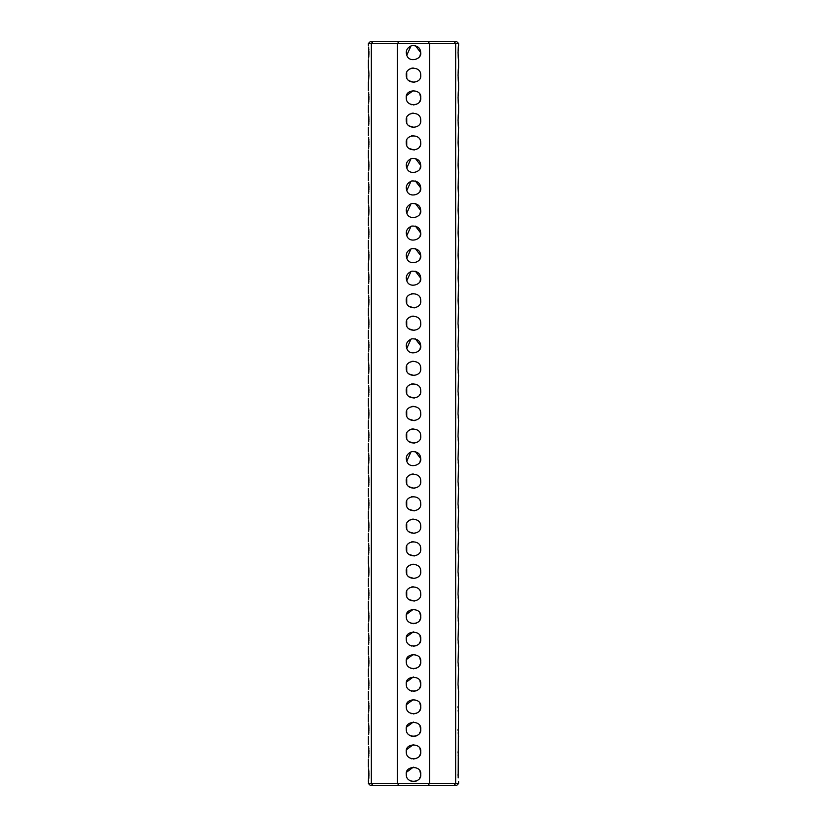 <?xml version="1.0" encoding="UTF-8"?>
<svg xmlns="http://www.w3.org/2000/svg" width="827" height="827" viewBox="0 0 827 827"><rect width="100%" height="100%" fill="white"/><g stroke="black" fill="none" stroke-linecap="round" stroke-linejoin="round"><path stroke-width="1.24" d="M458.613 45.413L458.024 52.628L458.613 59.844C457.951 59.451 457.951 45.805 458.613 45.413L458.613 43.511L455.656 43.511L455.656 783.489L454.002 785.65L456.442 785.65L458.613 783.489L429.554 783.489L427.766 785.65L454.002 785.65M458.613 127.513C457.951 127.11 457.951 113.464 458.613 113.072L458.024 120.287L458.613 127.513L458.024 142.844L458.613 150.059L458.024 165.4L458.613 172.616L458.024 187.956L458.613 195.172L458.024 210.513L458.613 217.728L458.024 233.059L458.613 240.285L458.024 255.615L458.613 262.831L458.024 278.172L458.613 285.387L458.024 300.728L458.613 307.944L458.024 323.285L458.613 330.5L458.024 345.841L458.613 353.057L458.024 368.387L458.613 375.613L458.024 390.944L458.613 398.159L458.024 413.5L458.613 420.716L458.024 436.056L458.613 443.272L458.024 458.613L458.613 465.828L458.024 481.159L458.613 488.385L458.024 503.715L458.613 510.931L458.024 526.272L458.613 533.487L458.024 548.828L458.613 556.044L458.024 571.385L458.613 578.6L458.024 593.941L458.613 601.157L458.024 616.487L458.613 623.713L458.024 639.044L458.613 646.259L458.024 661.6L458.613 668.816L458.024 684.156L458.613 691.372L458.168 777.897M458.044 775.53L458.024 774.361M458.613 759.031L458.168 755.351M458.044 752.973L458.024 751.815M458.613 736.485L458.168 732.794M458.044 730.417L458.024 729.259M458.613 713.928L458.168 710.238M458.044 707.86L458.024 706.703M458.613 691.372L458.168 687.682M458.044 685.304L458.024 684.146M458.613 668.816L458.168 665.125M458.044 662.758L458.024 661.59M458.613 646.259L458.168 642.579M458.044 640.201L458.024 639.044M458.613 623.713L458.168 620.023M458.044 617.645L458.024 616.487M458.613 601.157L458.168 597.466M458.044 595.089L458.024 593.931M458.613 578.6L458.168 574.91M458.044 572.532L458.024 571.374M458.613 556.044L458.168 552.353M458.044 549.976L458.024 548.818M458.613 533.487L458.168 529.797M458.044 527.43L458.024 526.261M458.613 510.931L458.168 507.251M458.044 504.873L458.024 503.715M458.613 488.385L458.168 484.694M458.044 482.317L458.024 481.159M458.613 465.828L458.168 462.138M458.044 459.76L458.024 458.603M458.613 443.272L458.168 439.582M458.044 437.204L458.024 436.046M458.613 307.944L458.137 297.617M458.613 285.387L458.137 275.06M458.613 262.831L458.137 252.524M458.613 240.285L458.137 229.958M458.613 217.728L458.137 207.401M458.613 195.172L458.137 184.845M458.613 172.616L458.137 162.288M458.613 150.059L458.137 139.742M458.613 90.515L458.024 97.741L458.613 104.957C457.951 104.564 457.951 90.918 458.613 90.515L458.613 82.4C457.951 82.007 457.951 68.362 458.613 67.969L458.024 75.185L458.613 82.4M458.613 420.716L458.168 417.025M458.044 414.658L458.024 413.49M458.613 398.159L458.168 394.479M458.044 392.101L458.024 390.944M458.613 375.613L458.168 371.923M458.044 369.545L458.024 368.387M458.613 353.057L458.168 349.366M458.044 346.989L458.024 345.831M458.613 330.5L458.168 326.81M458.044 324.432L458.024 323.274M458.613 43.511L456.442 41.35L454.002 41.35L455.656 43.511L429.554 43.511L429.554 783.489L397.446 783.489L399.234 785.65L427.766 785.65M427.766 41.35L372.998 41.35L371.344 43.511L429.554 43.511L427.766 41.35L454.002 41.35M372.998 41.35L370.558 41.35L368.387 43.511L371.344 43.511L371.344 783.489L372.998 785.65L399.234 785.65M372.998 785.65L370.558 785.65L368.387 783.489L368.635 779.892M399.234 41.35L397.446 43.511L397.446 783.489L368.387 783.489M419.909 771.053L420.716 774.372C421.925 783.107 405.768 783.986 406.284 774.372C405.013 765.347 421.966 765.285 420.716 774.372L420.664 775.23M419.909 748.497L420.716 751.815C421.925 760.561 405.768 761.429 406.284 751.815C405.013 742.791 421.966 742.729 420.716 751.815L420.664 752.673M419.909 725.941L420.716 729.259C421.925 738.004 405.768 738.873 406.284 729.259C405.013 720.234 421.966 720.183 420.716 729.259L420.664 730.127M419.909 703.395L420.716 706.713C421.925 715.448 405.768 716.316 406.284 706.713C405.013 697.678 421.966 697.626 420.716 706.713L420.664 707.571M419.909 680.838L420.716 684.156C421.925 692.892 405.768 693.76 406.284 684.156C405.013 675.121 421.966 675.07 420.716 684.156L420.664 685.014M419.909 658.282L420.716 661.6C421.925 670.335 405.768 671.214 406.284 661.6C405.013 652.565 421.966 652.513 420.716 661.6L420.664 662.458M419.909 635.725L420.716 639.044C421.925 647.779 405.768 648.657 406.284 639.044C405.013 630.019 421.966 629.957 420.716 639.044L420.664 639.902M419.909 613.169L420.716 616.487C421.925 625.233 405.768 626.101 406.284 616.487C405.013 607.463 421.966 607.4 420.716 616.487L420.664 617.345M420.343 591.636L420.716 593.941C421.925 602.676 405.768 603.545 406.284 593.941C405.075 585.196 421.232 584.327 420.716 593.941L420.664 594.851M420.343 569.079L420.716 571.385C421.925 580.12 405.768 580.988 406.284 571.385C405.075 562.639 421.232 561.771 420.716 571.385L420.664 572.294M420.343 546.523L420.716 548.828C421.925 557.563 405.768 558.432 406.284 548.828C405.075 540.093 421.232 539.214 420.716 548.828L420.664 549.738M420.343 523.967L420.716 526.272C421.925 535.007 405.768 535.886 406.284 526.272C405.075 517.537 421.232 516.668 420.716 526.272L420.664 527.181M420.343 501.41L420.716 503.715C421.925 512.461 405.768 513.329 406.284 503.715C405.075 494.98 421.232 494.112 420.716 503.715L420.664 504.625M420.343 478.864L420.716 481.159C421.925 489.904 405.768 490.773 406.284 481.159C405.075 472.424 421.232 471.555 420.716 481.159L420.664 482.079M420.716 458.613C421.977 465.291 409.53 468.878 406.967 461.683C405.24 457.176 406.822 453.816 411.701 451.614C417.408 451.387 420.405 453.723 420.716 458.613L415.381 451.635M420.343 433.751L420.716 436.056C421.925 444.792 405.768 445.66 406.284 436.056C405.075 427.321 421.232 426.443 420.716 436.056L420.664 436.966M420.343 411.195L420.716 413.5C421.925 422.235 405.768 423.114 406.284 413.5C405.075 404.765 421.232 403.886 420.716 413.5L420.664 414.41M420.343 388.638L420.716 390.944C421.925 399.679 405.768 400.557 406.284 390.944C405.075 382.208 421.232 381.34 420.716 390.944L420.664 391.853M420.343 366.092L420.716 368.387C421.925 377.133 405.768 378.001 406.284 368.387C405.075 359.652 421.232 358.784 420.716 368.387L420.664 369.297M420.716 345.841C421.977 352.519 409.53 356.096 406.967 348.911C405.24 344.404 406.822 341.044 411.701 338.843C417.408 338.615 420.405 340.951 420.716 345.841L415.381 338.863M420.343 320.979L420.716 323.285C421.925 332.02 405.768 332.888 406.284 323.285C405.075 314.539 421.232 313.671 420.716 323.285L420.664 324.194M420.343 298.423L420.716 300.728C421.925 309.463 405.768 310.332 406.284 300.728C405.075 291.993 421.232 291.114 420.716 300.728L420.664 301.638M420.716 278.172C421.977 284.85 409.53 288.437 406.967 281.242C405.24 276.735 406.822 273.386 411.701 271.184C417.408 270.956 420.405 273.282 420.716 278.172L415.381 271.204M420.716 233.059C421.977 239.747 409.53 243.324 406.967 236.14C405.24 231.632 406.822 228.273 411.701 226.071C417.408 225.843 420.405 228.169 420.716 233.059L415.381 226.091M420.716 210.513C421.977 217.191 409.53 220.778 406.967 213.583C405.24 209.076 406.822 205.716 411.701 203.514C417.408 203.287 420.405 205.623 420.716 210.513L415.381 203.535M420.716 187.956C421.977 194.634 409.53 198.222 406.967 191.027C405.24 186.52 406.822 183.17 411.701 180.968C417.408 180.731 420.405 183.067 420.716 187.956L415.381 180.989M420.716 165.4C421.977 172.078 409.53 175.665 406.967 168.47C405.24 163.963 406.822 160.614 411.701 158.412C417.408 158.184 420.405 160.51 420.716 165.4L415.381 158.433M420.343 140.538L420.716 142.844C421.925 151.579 405.768 152.457 406.284 142.844C405.075 134.108 421.232 133.24 420.716 142.844L420.664 143.753M420.343 117.992L420.716 120.287C421.925 129.033 405.768 129.901 406.284 120.287C405.075 111.552 421.232 110.684 420.716 120.287L420.664 121.197M419.909 94.412L420.716 97.741C421.925 106.476 405.768 107.345 406.284 97.741C405.013 88.706 421.966 88.654 420.716 97.741L420.664 98.599M420.343 72.879L420.716 75.185C421.925 83.92 405.768 84.788 406.284 75.185C405.075 66.439 421.232 65.571 420.716 75.185L420.664 76.094M420.716 52.628C421.977 59.306 409.53 62.893 406.967 55.698C405.24 51.191 406.822 47.842 411.701 45.64C417.408 45.402 420.405 47.739 420.716 52.628L415.381 45.661M420.716 255.615C421.977 262.304 409.53 265.88 406.967 258.696C405.24 254.189 406.822 250.829 411.701 248.627C417.408 248.4 420.405 250.726 420.716 255.615L415.381 248.648M420.23 776.987L419.454 778.445M416.353 780.998L413.211 781.587M411.722 781.37L410.916 781.112M406.626 772.17L413.324 767.156M420.23 754.431L419.454 755.888M416.353 758.452L413.211 759.031M411.722 758.814L410.916 758.555M406.626 749.613L413.324 744.6M420.23 731.874L419.454 733.332M416.353 735.896L413.211 736.475M411.722 736.257L410.916 735.999M406.626 727.057L413.324 722.043M420.23 709.328L419.454 710.786M416.353 713.339L413.211 713.918M411.722 713.701L410.916 713.453M406.626 704.501L413.324 699.497M420.23 686.772L419.454 688.229M416.353 690.783L413.211 691.362M411.722 691.155L410.916 690.896M406.626 681.944L413.324 676.941M420.23 664.215L419.454 665.673M416.353 668.226L413.211 668.816M411.722 668.598L410.916 668.34M406.626 659.398L413.324 654.384M420.23 641.659L419.454 643.117M416.353 645.68L413.211 646.259M411.722 646.042L410.916 645.784M406.626 636.842L413.324 631.828M420.23 619.103L419.454 620.56M416.353 623.124L413.211 623.703M411.722 623.486L410.916 623.227M406.626 614.285L413.324 609.272M414.224 601.115L408.869 599.472M406.739 596.463L406.719 591.45M408.476 588.752L409.024 588.276M409.355 588.028L409.996 587.625M411.391 587.036L413.211 586.725M414.224 578.559L408.869 576.915M406.739 573.907L406.719 568.893M408.476 566.195L409.024 565.72M409.355 565.472L409.996 565.068M411.391 564.479L413.211 564.169M414.224 556.013L408.869 554.359M406.739 551.351L406.719 546.347M408.476 543.639L409.024 543.163M409.355 542.926L409.996 542.512M411.391 541.923L413.211 541.613M414.224 533.456L408.869 531.813M406.739 528.794L406.719 523.791M408.476 521.093L409.024 520.617M409.355 520.369L409.996 519.956M411.391 519.366L413.211 519.056M414.224 510.9L408.869 509.256M406.739 506.238L406.719 501.234M408.476 498.536L409.024 498.061M409.355 497.813L409.996 497.409M411.391 496.81L413.211 496.51M414.224 488.343L408.869 486.7M406.739 483.692L406.719 478.678M408.476 475.98L409.024 475.504M409.355 475.256L409.996 474.853M411.391 474.264L413.211 473.954M420.716 458.706L420.002 461.745M406.781 461.239L411.019 451.831M414.224 443.231L408.869 441.587M406.739 438.579L406.719 433.575M408.476 430.867L409.024 430.391M409.355 430.154L409.996 429.74M411.391 429.151L413.211 428.841M414.224 420.685L408.869 419.031M406.739 416.022L406.719 411.019M408.476 408.311L409.024 407.835M409.355 407.597L409.996 407.184M411.391 406.595L413.211 406.284M414.224 82.359L408.869 80.715M406.739 77.707L406.719 72.693M408.476 69.995L409.024 69.52M409.355 69.272L409.996 68.868M411.391 68.279L413.211 67.969M419.909 394.252L419.62 394.768M414.224 398.128L408.869 396.484M406.739 393.466L406.719 388.463M408.476 385.764L409.024 385.289M409.355 385.041L409.996 384.638M411.391 384.038L413.211 383.738M414.224 375.572L408.869 373.928M406.739 370.909L406.719 365.906M408.476 363.208L409.024 362.733M409.355 362.484L409.996 362.081M411.391 361.492L413.211 361.182M420.716 345.934L420.002 348.973M406.781 348.467L411.04 339.049M414.224 330.459L408.869 328.815M406.739 325.807L406.719 320.793M408.476 318.095L409.024 317.62M409.355 317.372L409.996 316.968M411.391 316.379L413.211 316.069M414.224 307.913L408.869 306.259M406.739 303.251L406.719 298.247M408.476 295.539L409.024 295.063M409.355 294.825L409.996 294.412M411.391 293.823L413.211 293.513M420.716 278.275L420.002 281.304M406.781 280.808L411.04 271.39M420.716 255.719L420.002 258.758M406.781 258.251L411.04 248.834M420.716 233.162L420.002 236.202M406.781 235.695L411.04 226.278M420.716 210.606L420.002 213.645M406.781 213.139L411.019 203.731M420.716 188.049L420.002 191.089M406.781 190.582L411.04 181.175M420.716 165.493L420.002 168.532M406.781 168.026L411.04 158.619M419.909 146.152L419.62 146.668M414.224 150.028L408.869 148.384M406.739 145.366L406.719 140.363M408.476 137.664L409.024 137.189M409.355 136.941L409.996 136.538M411.391 135.938L413.211 135.638M414.224 127.472L408.869 125.828M406.739 122.809L406.719 117.806M408.476 115.108L409.024 114.633M409.355 114.384L409.996 113.981M411.391 113.392L413.211 113.082M420.23 100.346L419.454 101.814M416.353 104.367L413.211 104.946M411.722 104.729L410.916 104.481M406.626 95.529L413.324 90.525M420.716 52.721L420.002 55.76M406.781 55.254L411.04 45.847M368.625 768.79L368.387 781.587M368.801 778.31L368.863 777.473M368.935 776.284L368.966 775.24M368.976 774.403L368.935 772.656M368.894 771.653L368.821 770.712M368.625 746.233L368.635 757.336M368.801 755.764L368.863 754.917M368.935 753.728L368.966 752.684M368.976 751.846L368.945 750.182M368.894 749.097L368.821 748.156M368.625 723.677L368.635 734.779M368.801 733.208L368.863 732.36M368.935 731.171L368.966 730.127M368.976 729.29L368.935 727.553M368.894 726.54L368.821 725.599M368.625 701.12L368.635 712.223M368.801 710.651L368.863 709.804M368.935 708.615L368.966 707.581M368.976 706.734L368.935 704.997M368.894 703.984L368.821 703.053M368.625 678.574L368.635 689.677M368.801 688.095L368.863 687.258M368.935 686.069L368.966 685.025M368.976 684.187L368.945 682.523M368.894 681.427L368.821 680.497M368.625 656.018L368.635 667.12M368.801 665.539L368.863 664.701M368.935 663.502L368.966 662.468M368.976 661.631L368.935 659.884M368.894 658.881L368.821 657.941M368.625 633.461L368.635 644.564M368.801 642.982L368.863 642.145M368.935 640.946L368.966 639.912M368.976 639.075L368.935 637.338M368.894 636.325L368.821 635.384M368.625 610.905L368.635 622.007M368.801 620.436L368.863 619.588M368.935 618.389L368.966 617.356M368.976 616.518L368.945 614.854M368.894 613.768L368.821 612.828M368.625 588.348L368.635 599.451M368.801 597.88L368.863 597.032M368.935 595.843L368.966 594.799M368.976 593.962L368.935 592.225M368.894 591.212L368.821 590.282M368.625 565.802L368.635 576.895M368.801 575.323L368.863 574.486M368.935 573.287L368.966 572.253M368.976 571.405L368.935 569.669M368.894 568.656L368.821 567.725M368.625 543.246L368.635 554.348M368.801 552.767L368.863 551.929M368.935 550.73L368.966 549.697M368.976 548.859L368.945 547.402M368.894 546.109L368.821 545.169M368.625 520.69L368.635 531.792M368.801 530.21L368.863 529.373M368.935 528.174L368.966 527.14M368.976 526.303L368.935 524.556M368.894 523.553L368.821 522.612M368.625 498.133L368.635 509.236M368.801 507.664L368.863 506.817M368.935 505.617L368.966 504.584M368.976 503.746L368.945 502.082M368.894 500.997L368.821 500.056M368.625 475.577L368.635 486.679M368.801 485.108L368.863 484.26M368.935 483.071L368.966 482.027M368.976 481.19L368.935 479.453M368.894 478.44L368.821 477.499M368.625 453.02L368.635 464.123M368.801 462.551L368.863 461.704M368.935 460.515L368.966 459.481M368.976 458.634L368.935 456.897M368.894 455.884L368.821 454.953M368.625 430.474L368.635 441.577M368.801 439.995L368.863 439.158M368.935 437.969L368.966 436.925M368.976 436.087L368.945 434.423M368.894 433.327L368.821 432.397M368.625 407.918L368.635 419.02M368.801 417.439L368.863 416.601M368.935 415.402L368.966 414.368M368.976 413.531L368.935 411.784M368.894 410.781L368.821 409.841M368.625 385.361L368.635 396.464M368.801 394.882L368.863 394.045M368.935 392.856L368.966 391.812M368.976 390.975L368.935 389.238M368.894 388.225L368.821 387.284M368.625 362.805L368.635 373.907M368.801 372.336L368.863 371.488M368.935 370.289L368.966 369.255M368.976 368.418L368.945 366.754M368.894 365.668L368.821 364.728M368.625 340.248L368.635 351.351M368.801 349.78L368.863 348.932M368.935 347.743L368.966 346.699M368.976 345.862L368.935 344.125M368.894 343.112L368.821 342.182M368.625 317.702L368.635 328.795M368.801 327.223L368.863 326.386M368.935 325.187L368.966 324.153M368.976 323.305L368.935 321.569M368.894 320.556L368.821 319.625M368.625 295.146L368.635 306.248M368.801 304.667L368.873 303.685M368.935 302.61L368.966 301.597M368.976 300.759L368.945 299.302M368.894 298.009L368.821 297.069M368.625 272.59L368.635 283.692M368.801 282.11L368.873 281.128M368.935 280.064L368.966 279.04M368.976 278.203L368.935 276.456M368.894 275.453L368.821 274.512M368.625 250.033L368.635 261.136M368.801 259.564L368.873 258.572M368.935 257.507L368.966 256.484M368.976 255.646L368.945 253.982M368.894 252.897L368.821 251.956M368.625 227.477L368.635 238.579M368.801 237.008L368.873 236.015M368.935 234.951L368.966 233.927M368.976 233.09L368.935 231.353M368.894 230.34L368.821 229.399M368.625 204.92L368.635 216.023M368.801 214.451L368.873 213.469M368.935 212.394L368.966 211.381M368.976 210.534L368.935 208.797M368.894 207.784L368.821 206.843M368.625 182.374L368.635 193.477M368.801 191.895L368.873 190.913M368.935 189.838L368.966 188.825M368.976 187.987L368.945 186.323M368.894 185.227L368.821 184.297M368.625 159.818L368.635 170.92M368.801 169.339L368.873 168.357M368.935 167.292L368.966 166.268M368.976 165.431L368.935 163.684M368.894 162.681L368.821 161.741M368.625 137.261L368.635 148.364M368.801 146.782L368.873 145.8M368.935 144.735L368.966 143.712M368.976 142.875L368.935 141.138M368.894 140.125L368.821 139.184M368.625 114.705L368.635 125.807M368.801 124.236L368.873 123.244M368.935 122.179L368.966 121.156M368.976 120.318L368.945 118.664M368.894 117.568L368.821 116.638M368.625 92.148L368.635 103.251M368.801 101.68L368.873 100.687M368.935 99.622L368.966 98.599M368.976 97.762L368.935 96.025M368.894 95.012L368.821 94.082M368.883 72.445L368.387 67.969L368.976 75.185L368.387 82.4L368.935 73.479M368.625 47.046L368.635 58.148M368.801 56.567L368.873 55.585M368.935 54.51L368.966 53.497M368.976 52.659L368.945 50.995M368.894 49.92L368.821 48.969M458.613 783.489L458.613 781.587M458.613 113.072L458.613 104.957M458.613 67.969L458.613 59.844M368.387 767.156L368.387 759.031M368.387 744.6L368.387 736.485M368.387 722.043L368.387 713.928M368.387 699.487L368.387 691.372M368.387 676.941L368.387 668.816M368.387 654.384L368.387 646.259M368.387 631.828L368.387 623.713M368.387 609.272L368.387 601.157M368.387 586.715L368.387 578.6M368.387 564.169L368.387 556.044M368.387 541.613L368.387 533.487M368.387 519.056L368.387 510.931M368.387 496.5L368.387 488.385M368.387 473.943L368.387 465.828M368.387 451.387L368.387 443.272M368.387 428.841L368.387 420.716M368.387 406.284L368.387 398.159M368.387 383.728L368.387 375.613M368.387 361.172L368.387 353.057M368.387 338.615L368.387 330.5M368.387 316.069L368.387 307.944M368.387 293.513L368.387 285.387M368.387 270.956L368.387 262.831M368.387 248.4L368.387 240.285M368.387 225.843L368.387 217.728M368.387 203.287L368.387 195.172M368.387 180.741L368.387 172.616M368.387 158.184L368.387 150.059M368.387 135.628L368.387 127.513M368.387 113.072L368.387 104.957M368.387 90.515L368.387 82.4M368.387 67.969L368.387 59.844M368.387 45.413L368.387 43.511"/></g></svg>
